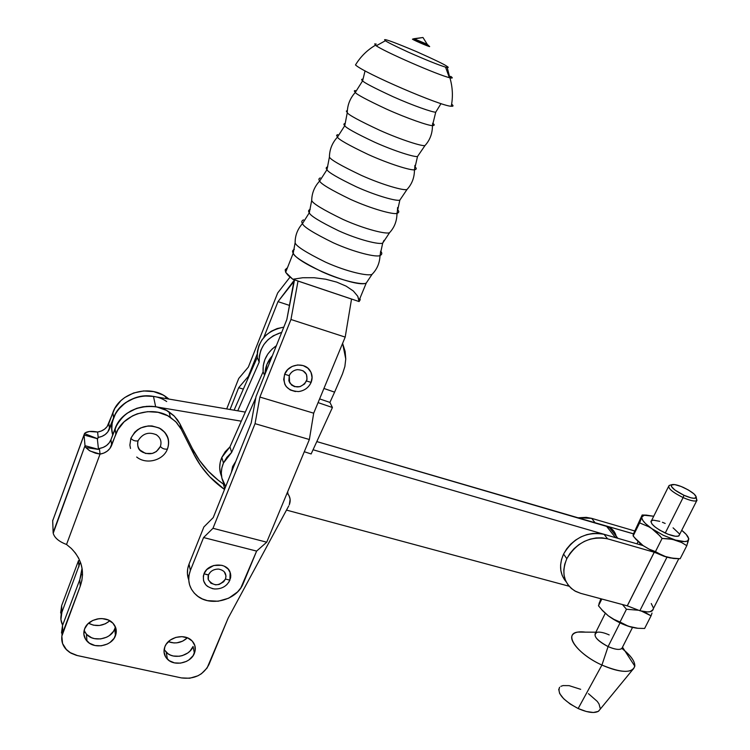 <?xml version="1.0" encoding="UTF-8"?>
<svg xmlns="http://www.w3.org/2000/svg" width="750" height="750" viewBox="0 0 750 750"><rect width="100%" height="100%" fill="white"/><g stroke="black" fill="none" stroke-linecap="round" stroke-linejoin="round"><path stroke-width="1.12" d="M365.062 70.866L362.625 80.812C361.256 79.734 361.341 79.162 362.887 79.116C361.341 79.162 361.256 79.734 362.625 80.812L365.062 70.866M441.019 103.612L435.741 112.162C433.172 112.556 413.334 105.778 392.934 96.647C373.866 87.797 363.769 82.519 362.625 80.812C363.769 82.519 373.866 87.797 392.934 96.647C413.334 105.778 433.172 112.556 435.741 112.162L432.441 125.606C428.897 125.841 407.213 118.453 386.269 109.003C366.741 99.834 356.409 94.312 355.284 92.447C350.081 98.222 347.409 104.962 347.269 112.678C348.356 114.816 359.25 120.722 379.959 130.406C402.15 140.278 422.784 146.597 425.006 145.538C429.984 140.062 432.469 133.425 432.441 125.606C434.691 125.541 434.766 124.744 432.694 123.206L432.45 126.319L432.694 123.206C434.766 124.744 434.691 125.541 432.441 125.606C428.897 125.841 407.213 118.453 386.269 109.003C366.741 99.834 356.409 94.312 355.284 92.447C350.081 98.222 347.409 104.962 347.269 112.678L346.35 111.103L347.362 110.484L346.35 111.103L347.269 112.678L344.766 125.681C343.463 124.462 343.631 123.703 345.253 123.422C343.631 123.703 343.463 124.462 344.766 125.681L347.269 112.678C348.356 114.816 359.25 120.722 379.959 130.406C402.15 140.278 422.784 146.597 425.006 145.538L417.516 156.487C414.759 157.359 394.809 151.247 374.559 142.162C355.678 133.247 345.75 127.753 344.766 125.681C345.75 127.753 355.678 133.247 374.559 142.162C394.809 151.247 414.759 157.359 417.516 156.487L414.45 169.791C410.916 170.634 389.222 164.016 368.222 154.509C348.684 145.181 338.428 139.378 337.462 137.119L344.766 125.681L337.462 137.119L336.675 135.197L337.762 134.616L336.609 135.375L337.462 137.119C332.231 142.809 329.55 149.447 329.419 157.041L326.991 169.65C325.753 168.281 325.988 167.344 327.703 166.828C325.988 167.344 325.753 168.281 326.991 169.65L329.419 157.041C330.328 159.562 340.988 165.675 361.388 175.388C383.306 185.194 404.372 190.941 407.016 189.469L399.844 200.119C396.891 201.459 376.697 195.975 356.466 186.862C337.65 177.825 327.825 172.088 326.991 169.65C327.825 172.088 337.65 177.825 356.466 186.862C376.697 195.975 396.891 201.459 399.844 200.119L396.966 213.375C393.45 214.809 371.634 208.941 350.438 199.331C330.75 189.787 320.494 183.684 319.688 181.013L326.991 169.65L319.688 181.013C318.459 179.578 318.666 178.547 320.325 177.909C318.666 178.547 318.459 179.578 319.688 181.013C314.522 186.562 311.859 193.031 311.7 200.428L309.3 212.747C308.109 211.228 308.428 210.094 310.238 209.353C308.428 210.094 308.109 211.228 309.3 212.747L311.7 200.428C312.45 203.325 322.931 209.681 343.144 219.488C364.913 229.275 386.512 234.525 389.597 232.65L382.706 243.084C379.547 244.894 358.978 239.991 338.644 230.794C319.762 221.588 309.984 215.569 309.3 212.747C309.984 215.569 319.762 221.588 338.644 230.794C358.978 239.991 379.547 244.894 382.706 243.084L384 240.356M329.559 154.359L329.419 157.041C329.55 149.447 332.231 142.809 337.462 137.119C338.428 139.378 348.684 145.181 368.222 154.509C389.222 164.016 410.916 170.634 414.45 169.791C416.663 169.397 416.803 168.366 414.853 166.706L414.441 171.197L414.853 166.706C416.803 168.366 416.663 169.397 414.45 169.791C414.469 177.506 411.984 184.069 407.016 189.469C404.372 190.941 383.306 185.194 361.388 175.388C340.988 165.675 330.328 159.562 329.419 157.041L329.559 154.359M311.897 197.278L311.7 200.428C311.859 193.031 314.522 186.562 319.688 181.013C320.494 183.684 330.75 189.787 350.438 199.331C371.634 208.941 393.45 214.809 396.966 213.375C399.159 212.662 399.337 211.406 397.509 209.616L396.947 215.091L397.509 209.616C399.337 211.406 399.159 212.662 396.966 213.375C396.947 220.912 394.491 227.344 389.597 232.65C386.512 234.525 364.913 229.275 343.144 219.488C322.931 209.681 312.45 203.325 311.7 200.428L311.897 197.278M218.747 569.119C224.616 570.394 226.856 573.703 225.459 579.056L229.922 580.153L230.119 572.288C226.875 561.909 207.759 562.95 204 573.797L208.359 575.062L210.347 572.137M309.844 384.797L311.119 382.397L306.562 380.991C301.275 388.256 295.641 388.847 289.641 382.762L289.266 375.656C290.803 372.281 293.475 370.284 297.272 369.656C304.959 370.022 308.053 373.8 306.562 380.991L311.119 382.397C312.647 378.441 312.394 374.681 310.359 371.128C305.269 361.688 288.384 363.684 284.653 374.241L289.266 375.656L284.653 374.241L283.697 379.434L284.906 384.45L286.275 386.644L290.287 389.991L295.444 391.556M451.078 78L450.666 76.35L451.078 78M376.247 44.072L374.719 43.884L375.431 45.225C367.191 50.072 360.544 56.644 355.491 64.941C360.544 56.644 367.191 50.072 375.431 45.225C382.097 50.709 439.228 75.666 449.897 77.756C452.775 78.422 453.038 77.953 450.666 76.35M446.897 66.291C449.062 67.594 448.603 67.866 445.538 67.116C438.328 64.931 425.878 59.916 408.159 52.078C394.078 45.562 386.494 41.766 385.425 40.706L376.266 45.797L385.425 40.706L384.572 39.684C385.659 39.112 396.356 43.116 416.681 51.694C435 59.897 445.069 64.763 446.897 66.291L449.831 77.747M355.284 92.447L362.625 80.812L355.284 92.447L354.347 90.881L355.256 90.497L354.309 91.013L355.284 92.447M414.9 165.403L414.853 166.706L414.9 165.403M397.584 207.544L397.509 209.616L397.584 207.544M295.275 239.297L295.125 242.719C295.716 245.944 305.869 252.431 325.603 262.172C346.903 271.828 368.663 276.525 372.113 274.275C377.109 269.194 379.734 262.941 380.006 255.544C382.153 254.541 382.369 253.087 380.663 251.184L379.959 256.669L380.663 251.184C382.369 253.087 382.153 254.541 380.006 255.544C376.519 257.55 354.628 252.469 333.244 242.766C313.416 233.025 303.169 226.622 302.503 223.556L309.3 212.747L302.503 223.556C301.294 221.944 301.631 220.706 303.506 219.863C301.631 220.706 301.294 221.944 302.503 223.556C297.544 229.125 295.087 235.519 295.125 242.719C295.087 235.519 297.544 229.125 302.503 223.556C303.169 226.622 313.416 233.025 333.244 242.766C354.628 252.469 376.519 257.55 380.006 255.544L382.706 243.084M286.781 268.238L285.178 269.841L285.656 272.306L288.234 275.503L292.8 279.262L302.822 277.734L314.1 277.716L325.716 279.216L336.703 282.113L346.172 286.163L353.372 291.028L357.769 296.297L359.072 300.413L366.253 283.041C362.934 285.272 342.272 280.959 322.087 271.809C303.384 262.547 293.766 256.341 293.212 253.2L295.125 242.719L293.212 253.2L292.697 250.809L294.356 249.319C292.472 250.266 292.087 251.559 293.212 253.2L285.656 272.306L293.212 253.2C297.891 264.122 357.197 288.272 366.253 283.041L372.113 274.275C368.663 276.525 346.903 271.828 325.603 262.172C305.869 252.431 295.716 245.944 295.125 242.719M428.447 45.441L429.244 46.228C432.712 48.338 414.956 40.875 412.434 39.169L422.963 37.5L413.925 38.719L427.238 44.297M427.594 44.859L422.963 37.5L414.169 38.925L427.566 44.85M190.378 570.45L203.569 537.544L256.622 551.091L240.844 587.888L237.534 591.938L228.741 598.181L218.166 601.238L207.375 600.628L202.406 598.95L197.991 596.419L194.278 593.137L191.438 589.228L189.562 584.822L188.747 580.106L189.019 575.25L190.378 570.45L189.037 564.075L203.878 526.969L213.225 517.612L251.203 422.953L256.022 396.591L286.828 319.566L293.859 281.494L277.997 301.631L263.766 337.528L277.997 301.631L289.444 305.391L277.997 301.631L294.525 279.844L286.828 319.566L256.022 396.591L251.203 422.953L213.225 517.612L203.878 526.969L189.037 564.075L187.697 568.837L187.425 573.666L188.737 579.844C186.853 574.706 186.956 569.456 189.037 564.075L190.378 570.45L203.569 537.544L212.981 528.291L203.569 537.544L256.622 551.091L243.244 583.416C236.934 600.469 209.644 607.388 196.341 595.125C188.991 588.309 187.003 580.087 190.378 570.45M228.741 582.356L230.606 577.828L230.766 575.466L230.4 573.159L228.159 569.053L224.203 566.147L221.766 565.294L213.741 565.481L206.803 569.55L204 573.797L203.325 576.141L203.569 580.819L205.856 584.906L207.666 586.528M212.269 588.609L214.884 588.994M226.453 584.981L227.128 584.344M285.178 269.841L285.656 272.306L292.8 279.262L359.091 301.566L360.225 299.766L359.934 298.331M412.434 39.169L412.913 39.047L412.434 39.169M414.169 38.925L412.838 39.234C412.472 39.656 429.159 46.931 427.8 45.712L427.997 44.981M359.072 300.413L359.091 301.566L292.8 279.262L302.822 277.734L314.1 277.716L325.716 279.216L336.703 282.113L346.172 286.163L353.372 291.028L357.769 296.297L359.091 301.566M451.631 104.156C453.6 105.75 453.478 106.453 451.247 106.256C441.197 106.312 363.647 72.9 355.491 64.941M257.147 354.216L248.363 376.378L238.669 387.703L230.053 409.491L238.669 387.703L243.347 389.109L238.669 387.703L248.363 376.378L248.869 376.528L248.363 376.378L257.147 354.216M226.706 408.919L238.725 378.478L248.344 367.087L277.688 292.941L290.025 277.116L277.688 292.941L248.344 367.087L238.725 378.478L226.706 408.919M351.534 299.062L298.022 281.062L290.963 319.491L259.884 397.059L255.047 423.666L212.981 528.291L266.719 542.194L256.622 551.091L266.719 542.194L212.981 528.291L255.047 423.666L309.366 439.509L266.719 542.194L309.366 439.509L255.047 423.666L259.884 397.059L290.963 319.491L345.197 337.097L313.697 413.184L309.366 439.509L313.697 413.184L259.884 397.059L313.697 413.184L345.197 337.097L290.963 319.491L298.022 281.062L351.534 299.062L345.197 337.097L351.534 299.062M311.119 382.397L312.113 377.231L310.95 372.225L307.8 368.128L303.131 365.578L297.656 364.959L292.219 366.394L287.653 369.656L284.653 374.241C282.431 385.041 287.034 390.816 298.463 391.575C304.444 390.741 308.663 387.684 311.119 382.397M305.128 389.334L306.019 388.744M302.953 370.688L306.441 374.334L307.059 379.322L304.613 383.962L299.916 386.709L294.553 386.634L291.497 384.994L288.853 380.738L289.266 375.656M229.922 580.153L225.459 579.056C219.469 586.369 213.75 586.613 208.322 579.788L208.509 574.903L204 573.797C201.919 581.85 205.247 586.894 213.994 588.919M224.297 571.8L226.013 575.991L225.459 579.056L223.631 581.803L219.131 584.456L215.616 584.85L210.9 583.228L208.228 579.487L208.069 576.431M220.275 472.491L219.694 467.484L220.209 462.394L221.812 457.425L223.453 463.012L221.831 468.019L221.306 473.137L221.897 478.172L225.703 486.506C220.762 479.297 220.013 471.469 223.453 463.012L226.866 457.294L231.647 452.4L255.797 397.809L231.647 452.4L229.941 446.897L221.812 457.425L223.453 463.012L231.647 452.4L229.941 446.897L263.109 371.775L263.259 365.616L264.881 359.559L267.909 353.906L272.184 348.984L276.366 345.722C266.916 352.387 262.5 361.078 263.109 371.775L264.544 375.291L263.109 371.775L229.941 446.897L225.197 451.753L221.812 457.425C219.094 463.894 219 470.212 221.559 476.381M323.934 388.463L334.594 392.147L329.906 402.403L319.622 398.888L329.906 402.403L334.594 392.147L323.934 388.463M342.6 343.359L345.141 351.469L345.759 358.978L344.869 366.525L342.506 373.847L334.594 392.147L342.506 373.847L344.869 366.525L345.759 358.978L342.6 343.359M281.719 332.334L273.291 335.775L268.078 339.656L263.878 344.513L260.906 350.072L259.312 356.044L259.181 362.128L237.759 410.812L259.181 362.128C259.012 347.259 266.522 337.331 281.719 332.334M304.294 451.734L311.137 453.956L332.428 407.503L329.906 402.403L332.428 407.503L318.075 402.609L332.428 407.503L311.137 453.956L304.294 451.734M234.084 410.184L257.259 357.413L257.391 351.384L258.966 345.45L261.919 339.928L266.081 335.119L271.247 331.256L277.144 328.566L283.8 327.141C266.316 330.666 257.475 340.753 257.259 357.413L259.181 362.128L257.259 357.413L234.084 410.184M265.003 374.128C265.134 367.294 267.591 361.153 272.372 355.706L266.925 364.416L265.003 374.128M235.762 461.419L232.622 466.519L231.459 472.162M109.809 620.775C103.144 626.156 96.056 626.981 88.556 623.25L93.366 625.163L99.488 625.472L105.422 623.766L109.809 620.775M96.919 619.022L100.912 618.562L96.919 619.022M164.138 649.406L166.266 652.284C173.203 659.803 189.572 656.222 193.069 646.472L194.4 653.278C190.866 663.084 174.375 666.712 167.381 659.156C164.006 655.575 163.181 651.431 164.887 646.716L166.191 644.241L170.297 640.05L175.847 637.388L181.969 636.647L187.734 637.959L192.263 641.091L194.85 645.572L195.141 650.7L193.088 655.716L189.009 659.859L186.394 661.406L180.506 663.141L174.478 662.888L169.228 660.675L165.553 656.822L164.025 651.928L164.887 646.716C168.328 636.984 184.566 633.244 191.662 640.491C195.281 644.147 196.191 648.403 194.4 653.278L193.069 646.472L189.975 651.112L187.734 653.016L182.287 655.641L179.288 656.259L173.306 656.006L170.55 655.125L168.094 653.794L164.447 649.969M84.122 630.469L86.456 634.191C93.497 642.609 111.253 639.253 114.731 628.913L115.453 635.719C111.938 646.125 94.041 649.528 86.944 641.072C83.822 637.453 83.044 633.394 84.619 628.866L87.75 624.028L92.775 620.447L98.916 618.694L102.112 618.591L108.141 619.95L112.922 623.194L115.734 627.806L116.166 633.084L114.159 638.231L110.025 642.469L107.344 644.044L101.269 645.806L94.997 645.525L89.484 643.228L85.566 639.263L83.85 634.219L84.619 628.866C88.031 618.553 105.619 615.019 112.856 623.119C116.25 626.822 117.112 631.022 115.453 635.719L114.731 628.913L113.447 631.406L109.35 635.616L106.697 637.181L100.669 638.925L94.444 638.634L91.566 637.725L86.794 634.547L85.088 632.391M187.387 637.809C181.725 642.853 175.369 644.147 168.328 641.691L173.934 642.938L176.916 642.825L182.672 641.147L187.387 637.809M155.944 434.484C160.453 437.494 161.934 441.488 160.388 446.475C162.206 448.603 164.541 449.466 167.4 449.072L167.634 448.481C170.222 440.231 167.766 433.584 160.284 428.569C147.328 423.309 137.522 426.544 130.884 438.281C132.684 440.428 135.056 441.3 138 440.887L138.253 440.325L138 440.887C135.056 441.3 132.684 440.428 130.884 438.281L134.728 432.234L137.541 429.806L140.803 427.894L148.191 425.934L152.016 425.953L159.206 427.978L164.85 432.356L168.122 438.384M289.294 504.778L290.119 499.228L289.059 495.712L287.128 493.059C290.231 496.444 290.953 500.344 289.294 504.778M224.662 484.959L218.344 480.328L208.162 471.019L199.462 460.378L192.394 448.603L193.8 454.163L192.394 448.603L179.925 423.834L181.228 429.234L193.8 454.163C201.084 468.394 211.322 480.159 224.512 489.478L209.691 476.7L200.916 466.012L193.8 454.163L181.228 429.234L175.641 421.547L167.691 415.734L158.081 412.322L147.637 411.656L137.316 413.803L132.497 415.884L124.069 421.828L117.9 429.684L109.912 448.472L107.241 451.134L103.866 453.066L100.041 454.106L66.534 544.481L71.353 548.484L75.403 553.05L78.6 558.075L80.869 563.456L82.181 569.081L82.519 574.828L81.862 580.566L80.25 586.2L61.837 636.178L62.569 643.547L66.628 649.922L69.722 652.425L77.438 655.584L181.444 677.916L189.741 678.234L197.859 675.825L201.469 673.697L207.103 667.987L228.141 618.15L288.759 505.894L228.141 618.15L208.912 664.631C203.297 675.056 194.138 679.491 181.444 677.916L76.444 655.35L70.912 653.147L65.784 649.022C61.688 644.081 60.684 638.559 62.784 632.475L80.25 586.2L79.809 579.647L62.494 625.613L62.784 632.475L62.494 625.613L61.941 635.531M130.5 448.463L129.881 445.097L130.884 438.281M78.516 560.616L61.631 605.681L78.516 560.616L78.938 566.859L78.516 560.616M85.266 432.825L89.372 431.484L97.594 432.037C103.106 431.053 106.856 428.203 108.844 423.488L109.538 428.794C107.531 433.547 103.753 436.425 98.194 437.409L97.594 432.037L101.288 431.034L104.55 429.178L107.138 426.591L114.844 408.347L120.806 400.734L124.65 397.594L133.613 392.981L143.597 390.938L153.694 391.622L163.003 394.978L169.003 399.075L165.534 396.469C148.266 384.347 119.306 393.131 112.856 412.641L113.587 417.872C120.094 398.222 149.297 389.344 166.697 401.531M60.647 612.947L61.631 605.681L61.913 612.216L80.372 562.031L61.913 612.216L61.631 605.681L61.069 615.319M81.413 574.059L79.809 579.647L80.25 586.2C85.022 572.184 82.059 559.612 71.372 548.494L66.534 544.481C58.959 541.594 54.525 537.853 53.212 533.25L52.697 520.763L53.128 532.612L85.013 445.697L98.456 449.353L85.013 445.697L84.056 435.028L85.013 445.697L53.212 533.25C54.525 537.853 58.959 541.594 66.534 544.481L100.041 454.106L95.419 453.169L89.438 450.647L85.744 447.516L85.013 445.697L85.744 447.516L98.316 449.391L85.744 447.516L90.178 451.059L100.041 454.106L99.413 448.453L100.041 454.106C105.741 453.075 109.622 450.131 111.684 445.275L115.838 434.1C122.522 414.019 152.484 404.859 170.306 417.253L176.653 422.606L181.228 429.234L179.925 423.834L177.553 419.934L173.737 415.575L169.078 411.928C151.406 399.6 121.697 408.666 115.078 428.606L115.838 434.1L115.078 428.606L110.953 439.688L111.684 445.275L110.953 439.688L109.2 442.866L106.547 445.509L103.2 447.422L99.413 448.453C105.066 447.431 108.909 444.516 110.953 439.688L117.122 424.209L123.234 416.419L127.172 413.203L136.369 408.469L146.606 406.341L151.819 406.331L156.956 407.016L166.491 410.409L174.375 416.194L179.925 423.834L192.394 448.603C199.725 462.938 210.056 474.759 223.378 484.078L224.747 488.888M84.488 433.594L84.056 435.028L97.322 438.684L98.194 437.409L97.416 439.519L98.194 437.409L97.322 438.684L98.494 449.344L97.322 438.684L84.056 435.028L52.697 520.763L84.488 433.594L97.341 438.637L84.488 433.594L84.994 433.041C87.478 431.241 91.678 430.903 97.594 432.037L98.194 437.409L101.916 436.406L105.206 434.531L107.812 431.925L113.587 417.872L112.856 412.641L108.844 423.488L109.538 428.794L115.594 413.55L118.284 409.519L125.475 402.703L134.512 398.053L139.472 396.684L144.581 395.981L153.553 396.441M62.634 625.237C60.534 621.075 60.291 616.734 61.913 612.216L60.919 619.528L62.634 625.237M52.744 520.181L52.697 520.763L52.744 520.181M98.175 449.372L99.413 448.453M288.028 494.091L287.644 491.812L288.028 494.091M82.05 568.35L79.809 579.647L62.494 625.613L61.481 633.009M193.809 643.922L193.903 643.322M167.634 448.481L167.4 449.072C164.541 449.466 162.206 448.603 160.388 446.475C156.272 453.609 150.291 455.484 142.453 452.109C138.628 449.513 137.091 446.034 137.85 441.675M140.016 450.066L145.538 453.45L152.306 453.45L156.403 451.528L160.388 446.475M114.731 628.913L115.35 626.794M605.269 613.35L595.5 632.925C593.531 636.544 597.731 641.1 608.091 646.594L620.025 622.894L608.091 646.594C595.903 639.806 592.303 635.016 597.272 632.212C600.272 631.809 604.237 632.709 609.188 634.922M601.922 665.053L608.091 646.594L601.922 665.053C581.634 655.959 566.7 639.469 573.216 634.125C575.475 632.034 579.553 631.378 585.431 632.128L577.828 632.081C562.997 633.703 577.2 654.056 601.922 665.053L578.156 708.525L601.922 665.053C621.169 673.022 632.137 673.406 634.828 666.197C634.997 661.238 630.675 655.312 621.872 648.413C633.834 658.059 637.416 665.175 632.606 669.759C626.625 672.919 616.397 671.353 601.922 665.053M559.397 687.534L559.65 687.234C556.997 693.384 563.166 700.472 578.156 708.525L570.197 704.044L563.7 698.775L559.669 693.562L558.694 689.184M634.622 537.722L643.078 545.597L604.087 534.338L607.566 538.819L654.263 552.253L666.938 557.259L639.853 610.725L666.938 557.259L676.509 558.666L666.938 557.259L654.263 552.253L627.3 605.85L580.772 593.372L574.95 591C563.803 583.538 561.094 572.766 566.822 558.684L563.569 554.072C558.872 564.778 559.734 574.031 566.156 581.812M686.925 545.334L688.612 538.462L686.203 534.422L681.722 530.306C686.587 534.197 688.894 537.263 688.631 539.494L688.472 539.972C687.197 542.109 682.875 542.147 675.506 540.084L681.497 542.466L686.803 545.681L680.156 558.731L670.069 557.934L663.862 556.219L654.281 552.197L666.853 557.166L649.163 549.159L643.078 545.597L654.281 552.197L627.3 605.85L639.853 610.725C645.909 612.291 650.044 612.319 652.247 610.819L653.447 608.466M668.475 486.675L651.544 520.613C649.959 523.444 654.525 527.587 665.25 533.044L683.1 497.578C672.263 492.141 667.575 488.128 669.038 485.541L669.666 485.306M671.906 484.65L669.356 485.4C667.191 487.781 671.775 491.841 683.1 497.578L683.944 495.272C674.053 490.266 670.041 486.722 671.906 484.65C674.1 484.106 677.981 485.053 683.541 487.5C692.541 491.962 696.712 495.413 696.066 497.859C694.322 498.891 690.281 498.028 683.944 495.272L683.1 497.578C690.366 500.738 694.988 501.712 696.975 500.522L696.244 497.625L696.731 500.7C694.462 501.6 689.916 500.559 683.1 497.578L665.25 533.044C672.019 535.997 676.566 536.953 678.891 535.894L679.509 534.675L678.497 536.091L675.422 536.269L668.062 534.244L659.719 530.156L655.059 526.969L651.966 523.997L650.925 521.681L651.216 520.884L653.381 520.163L659.766 521.334M653.231 608.888L652.734 610.069M651.178 615.487L652.022 613.031M636.572 628.162L631.397 627.178L637.884 628.284L644.616 628.472L651.056 615.825L645.75 612.816L641.512 611.138L651.056 615.825L644.616 628.472L637.884 628.284L628.359 626.231L620.025 622.022L626.456 609.263L638.062 610.209L626.456 609.263L622.444 604.547L626.456 609.263L620.025 622.022L613.941 619.369L625.453 625.041L631.397 627.178L622.509 624.038L613.547 619.369L608.231 615.769L613.941 619.369L608.231 615.769L602.184 610.275M599.016 604.106L600.825 598.744L598.472 605.775L601.828 599.016L598.472 605.775L603.056 611.147L608.231 615.769C615.487 621.084 623.203 624.881 631.397 627.178L637.453 628.247M601.528 609.497L608.231 615.769L603.056 611.147L598.472 605.775L599.766 601.997M599.194 602.953L599.044 603.628M683.944 495.272L690.966 497.822L694.387 498.319L696.347 497.091L694.059 493.95L688.341 489.966L681.103 486.469L674.747 484.603L671.362 484.988L671.4 486.478L674.916 490.041L683.944 495.272M688.762 538.575L688.631 539.494L688.762 538.575M659.719 535.678L662.091 538.444L669 538.791L675.506 540.084L663.394 535.322L651.788 528.628L659.719 535.678M648.862 526.791L651.788 528.628C644.644 523.547 641.344 519.656 641.887 516.947L639.628 522.891L648.862 526.791L639.628 522.891L641.887 516.947L644.241 515.259L653.719 516.253L646.069 515.072L643.247 515.578L641.887 516.947L642.141 516.084L641.803 517.931L642.834 520.425L645.403 523.472L651.788 528.628L648.862 526.791M642.263 515.503L642.141 516.084L642.263 515.503M633.553 533.709L642.178 515.006L645.497 515.091M642.178 515.006L633.497 533.869L593.016 522.15L633.516 533.812L633.244 534.712L633.984 533.025M633.103 535.35L633.244 534.712L633.103 535.35M635.456 538.678L633.141 535.95L639.628 522.891L633.141 535.95L637.894 541.228L635.456 538.678M640.481 543.591L637.894 541.228L640.481 543.591M686.803 545.681L680.156 558.731L673.378 558.431L666.853 557.166L675.422 558.609M564.712 580.031L562.238 575.55L560.841 570.516L560.597 565.116L561.516 559.566L563.569 554.072L566.681 548.869L570.741 544.144L575.569 540.103L580.988 536.887L586.781 534.647L592.716 533.447L598.556 533.344L604.087 534.338L643.078 545.597L635.484 538.884M687.684 543L688.631 539.494L687.459 540.984L684.759 541.603L675.506 540.084L663.394 535.322L651.788 528.628L657.216 533.1L662.091 538.444L672.309 539.306L681.497 542.466M679.209 533.653L673.059 527.831M665.175 523.453L662.419 522.281M674.231 558.572L663.806 556.134L655.462 551.616L662.091 538.444L655.462 551.616L649.163 549.159L643.247 545.719L654.281 552.197L627.263 605.831L654.225 552.244L607.566 538.819L604.087 534.338C586.838 531.281 573.328 537.863 563.569 554.072L566.822 558.684L569.953 553.453L574.031 548.7L578.888 544.631L584.344 541.406L590.166 539.138L596.138 537.938L602.016 537.825L607.566 538.819C590.231 535.763 576.647 542.391 566.822 558.684L564.75 564.197L563.812 569.775L564.056 575.203L565.444 580.256L567.938 584.756L571.416 588.534L575.756 591.441L580.772 593.372L627.263 605.831L639.853 610.725L647.297 611.925L650.072 611.709L653.184 609.694M638.072 541.594L636.956 543.825L638.072 541.594M634.575 530.916L591.675 518.353L586.247 517.359L578.081 517.791L591.675 518.353L595.003 522.647L591.675 518.353L634.575 530.916M651.262 603.534L653.419 607.987M588.431 693.647L597.263 701.4L599.006 703.941L600.216 708.375M599.934 709.519L598.256 711.394L593.381 712.5L586.322 711.497L578.156 708.525C587.616 712.641 594.412 713.531 598.547 711.206L599.934 709.519M560.859 686.316L563.025 685.584L569.091 685.641L580.688 689.325M622.566 647.044L622.547 647.269C621.281 650.306 616.462 650.081 608.091 646.594C614.691 649.453 619.256 650.119 621.788 648.591L622.566 647.044M112.613 434.569L111.806 429.019L112.134 423.394L113.587 417.872L116.119 412.641L119.653 407.878L124.078 403.744L129.234 400.387L134.953 397.903L141.037 396.394L147.281 395.897L153.488 396.431L245.306 412.097L153.488 396.431C129.928 391.547 106.172 414.094 112.716 434.953M616.416 537.488C615.675 532.791 613.2 529.322 609 527.081L316.809 441.591L606.366 526.041L612.075 529.181L614.166 531.581M155.653 406.772L241.294 421.181L155.653 406.772L153.488 396.431L155.653 406.772L149.353 406.247L142.997 406.762L136.809 408.309L130.997 410.831L125.756 414.253L121.256 418.453L117.656 423.291L114.966 428.906C122.634 412.406 136.2 405.028 155.653 406.772M313.059 449.756L618.506 538.5L313.059 449.756M569.1 586.228L286.491 510.094L569.1 586.228M606.366 526.041L615.009 537.009L606.366 526.041M218.362 569.081C213.619 569.166 210.3 571.153 208.397 575.034L208.059 578.738M214.462 588.966C221.672 589.172 226.781 586.284 229.791 580.303L230.578 573.891M296.288 369.825C292.894 370.716 290.522 372.684 289.163 375.75L289.134 381.666M299.887 391.369C305.175 390.178 308.878 387.216 311.016 382.491L312.037 377.625L311.184 372.75M413.972 38.691L412.941 39.038M449.363 77.625L445.538 67.116M451.247 106.256C453.131 96.741 452.672 87.244 449.897 77.756M166.266 652.284L167.381 659.156M86.456 634.191L86.944 641.072M156.591 434.887C148.763 431.456 142.566 433.453 138.009 440.878C137.081 446.325 138.319 449.906 141.741 451.641M136.706 457.041C146.475 465.066 163.472 460.294 167.409 449.062C170.016 441.3 168 434.691 161.353 429.244M166.013 398.569L165.534 396.469M169.078 411.928L170.306 417.253M577.828 632.081L595.866 632.203M639.581 544.584L640.172 543.403M652.247 610.819L678.778 558.731M696.975 500.522L696.066 497.859M678.891 535.894L696.731 500.7M642.281 515.25L644.241 515.259M632.606 669.759L598.547 711.206M634.828 666.197L622.547 647.269M621.788 648.591L632.503 627.45M609 527.081L617.681 538.05"/></g></svg>
